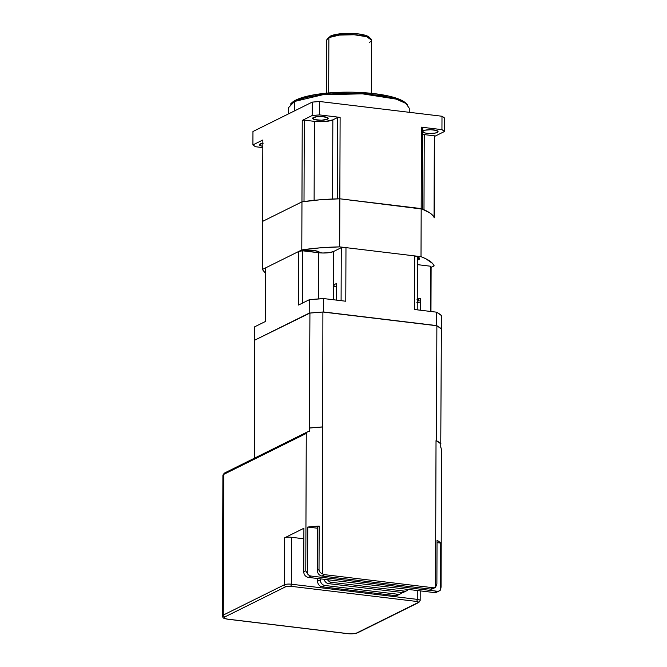 <?xml version="1.0" encoding="UTF-8"?>
<svg xmlns="http://www.w3.org/2000/svg" width="667" height="667" viewBox="0 0 667 667"><rect width="100%" height="100%" fill="white"/><g stroke="black" fill="none" stroke-linecap="round" stroke-linejoin="round"><path stroke-width="1" d="M254.302 458.246L254.711 340.462A96.682 23.387 -179.8 0 1 254.494 340.278L254.544 326.88L265.249 321.569L265.441 267.959L298.741 251.442L302.585 250.8L302.401 303.135L302.585 250.8A82.866 20.052 -179.8 0 0 298.741 251.442L298.549 305.044L309.263 299.733A96.682 23.387 0.2 0 1 323.678 298.574L345.789 301.234L345.973 247.632L414.707 255.911L417.409 256.853L417.225 309.838L417.409 256.853A82.866 20.052 -179.8 0 0 414.707 255.911L414.524 309.513L436.627 312.181L436.585 325.579A96.682 23.387 -179.8 0 1 441.587 329.081L441.637 315.683L441.587 329.081L436.585 325.579L323.637 311.973L323.678 298.574L345.789 301.234L345.973 247.632A82.866 20.052 -179.8 0 0 341.279 247.674L341.095 300.667L341.279 247.674L345.973 247.632L414.707 255.911L414.524 309.513L436.627 312.181L436.585 325.579L323.637 311.973L309.213 313.131L254.494 340.278L254.544 326.88L265.249 321.569L265.441 267.959L298.741 251.442L298.549 305.044L309.263 299.733L309.213 313.131L254.494 340.278L309.93 313.073A96.657 23.387 0.2 0 1 322.895 312.023L436.868 325.754A96.657 23.387 0.2 0 1 441.371 328.906L440.745 447.282A96.331 23.303 0.2 0 1 440.895 447.424L441.537 449.733L441.054 587.102L440.579 589.911A5.178 4.527 -116.4 0 1 439.361 590.845A5.178 4.527 -116.4 0 1 437.043 591.229L311.105 576.055A5.178 4.527 -116.4 0 1 307.579 573.887L305.786 570.802L303.752 571.811L303.902 528.256L284.559 537.852A5.178 1.251 0.2 0 1 291.479 537.294L303.869 538.786M309.93 313.073L309.305 431.441A96.331 23.303 0.2 0 0 308.738 431.499L307.003 432.174L306.27 433.442L305.786 570.802M436.868 325.754L436.468 440.67A96.657 23.387 0.2 0 1 440.97 443.822M436.468 440.67L436.026 440.612L435.509 587.394A5.178 4.527 -116.4 0 1 433.242 587.752L324.696 574.679A5.178 4.527 -116.4 0 1 322.428 573.77L322.895 312.023M309.53 427.981A96.657 23.387 0.2 0 1 322.495 426.938M436.026 440.612A96.331 23.303 0.2 0 1 440.754 443.93M307.579 573.887L307.745 527.055A96.331 23.303 0.2 0 1 319.168 526.046L319.018 569.601C319.26 571.702 320.402 573.086 322.428 573.77M322.936 426.988A96.331 23.303 -179.8 0 0 309.313 428.089M437.027 542.63L440.745 543.08A96.331 23.303 0.2 0 0 437.035 540.253L436.885 583.808L435.534 587.377L432.85 588.711A5.178 4.527 63.6 0 1 430.532 589.103L433.242 587.752M440.745 543.08L440.579 589.911M319.168 526.046L317.492 526.88L317.342 570.435A5.178 4.527 63.6 0 0 321.986 576.021L430.532 589.103M307.745 527.055L317.492 528.222M311.105 576.055L308.396 577.397L434.334 592.571L437.043 591.229M308.396 577.397A5.178 4.527 -116.4 0 1 303.752 571.811M439.361 590.845L436.652 592.188A5.178 4.527 -116.4 0 1 434.334 592.571M320.302 578.839L320.302 579.89A5.178 4.527 -116.4 0 0 324.946 585.476L398.066 594.28A5.178 4.527 63.6 0 0 400.383 593.897L397.674 595.239A5.178 4.527 63.6 0 1 395.356 595.631L322.236 586.818A5.178 4.527 63.6 0 1 317.592 581.232L317.6 578.506M400.383 593.897A5.178 4.527 63.6 0 0 401.976 592.479M327.539 579.706A5.178 4.527 -116.4 0 0 331.341 582.299L404.46 591.112A5.178 4.527 63.6 0 0 406.778 590.72L404.069 592.071A5.178 4.527 63.6 0 1 401.751 592.454L328.631 583.642A5.178 4.527 63.6 0 1 324.129 579.298M406.778 590.72A5.178 4.527 63.6 0 0 408.279 589.436M292.004 102.618L290.328 104.185A60.422 14.616 0.2 0 1 294.455 101.484L296.015 99.992A58.696 14.199 -179.8 0 0 292.004 102.618L298.774 98.783L314.315 94.764L335.109 92.505L352.268 92.196L374.429 93.663L388.661 96.056L399.466 99.341L404.294 101.884L406.436 103.81M288.386 113.932L288.411 107.821L294.455 101.484L294.422 110.939L294.455 101.484L322.728 94.764L362.373 93.83L396.123 99.091L405.886 103.41L409.263 108.246L409.246 112.306M313.415 117.525A7.771 1.876 0.2 0 1 322.153 116.542A7.771 1.876 0.2 0 1 328.181 118.392A7.771 1.876 0.2 0 1 327.405 119.21L327.405 117.575L327.405 119.21L321.477 120.235L314.607 119.601L312.656 118.234L316.475 116.733L322.369 116.558L327.747 117.776L328.164 118.501L327.405 119.21A7.771 1.876 0.2 0 1 318.668 120.193A7.771 1.876 0.2 0 1 312.64 118.342A7.771 1.876 0.2 0 1 313.415 117.525M263.257 143.138L259.43 144.639L260.48 145.698L262.815 146.315A7.771 1.876 0.2 0 1 259.413 144.747A7.771 1.876 0.2 0 1 260.197 143.93A7.771 1.876 0.2 0 1 262.823 143.205M422.72 131.141A7.771 1.876 0.2 0 1 423.278 130.765A7.771 1.876 0.2 0 1 432.016 129.782A7.771 1.876 0.2 0 1 438.044 131.632A7.771 1.876 0.2 0 1 437.269 132.45L437.269 130.815L437.269 132.45A7.771 1.876 0.2 0 1 429.44 133.475A7.771 1.876 0.2 0 1 422.72 132.016M304.01 201.551L304.294 120.135L314.39 121.352L314.115 200.325L314.39 121.352L304.294 120.135A86.318 20.885 0.2 0 0 302.243 120.435L301.792 249.925L262.389 269.476L262.84 139.987L252.918 144.914L252.96 131.507L312.214 102.118L312.164 115.516L302.243 120.435L304.294 120.135L304.01 201.551L301.959 201.851L262.556 221.402L262.84 139.987L252.918 144.914L255.511 146.723L262.815 147.607L255.511 146.723A100.133 24.22 -179.8 0 1 252.918 144.914L252.96 131.507L312.214 102.118L319.685 101.509L441.996 116.25L441.946 129.648L421.469 127.18A86.318 20.885 0.2 0 1 422.736 127.68L422.453 209.096L339.837 198.791L340.12 117.384L319.643 114.916L312.164 115.516L302.243 120.435L301.959 201.851C313.557 200.108 326.18 199.091 339.837 198.791L337.444 198.849L337.727 117.442L340.12 117.384L319.643 114.916L319.685 101.509A100.133 24.22 -179.8 0 0 312.214 102.118L312.164 115.516A100.133 24.22 -179.8 0 1 319.643 114.916L319.685 101.509L441.996 116.25L444.589 118.067L444.547 131.466L441.946 129.648L421.469 127.18L422.736 127.68L422.453 209.096M444.547 131.466L444.589 118.067A100.133 24.22 -179.8 0 0 441.996 116.25L441.946 129.648A100.133 24.22 -179.8 0 1 444.547 131.466L434.617 136.385L434.334 217.801L434.35 135.81L434.617 136.385L444.547 131.466M434.334 217.801L432.741 215.383L429.99 213.015L421.185 208.596L421.01 256.67L339.67 246.873L339.837 198.791L421.185 208.596L421.469 127.18L421.185 208.596C428.539 211.422 432.925 214.491 434.334 217.801L434.617 136.385A86.318 20.885 0.2 0 0 434.35 135.81L434.059 217.217M423.987 209.746L424.254 134.592L434.35 135.81L424.254 134.592L423.987 209.746M421.944 134.242L424.254 134.592A13.815 3.343 -179.8 0 1 422.711 134.375M422.519 131.466L425.112 130.182L430.724 129.731L436.076 130.373L438.027 131.741L435.434 133.025L429.823 133.483L425.588 133.092L422.578 131.841M262.556 221.402L262.389 269.476L265.424 273.262L262.389 269.476L301.792 249.925L319.96 247.857L339.67 246.873C326.013 247.165 313.39 248.182 301.792 249.925L301.959 201.851L262.556 221.402L301.959 201.851L320.127 199.783L339.837 198.791L421.185 208.596L421.01 256.67L425.946 258.821L432.575 263.457L434.167 265.875L431.115 267.392L434.167 265.875C432.758 262.565 428.372 259.496 421.01 256.67L339.67 246.873L340.12 117.384A86.318 20.885 0.2 0 0 337.727 117.442L337.444 198.849M332.566 199.024L332.841 119.868L337.727 117.442L332.841 119.868L332.566 199.024M314.39 121.352A13.815 3.343 -179.8 0 0 332.841 119.868L324.937 121.536L314.39 121.352M294.455 101.484A60.422 14.616 0.2 0 1 354.869 93.513A60.422 14.616 0.2 0 1 407.362 104.594L405.694 103.018A58.696 14.199 -179.8 0 0 354.702 92.246A58.696 14.199 -179.8 0 0 296.015 99.992L294.455 101.484M318.701 252.743L318.709 251.676L318.701 252.743M303.068 250.859A10.013 2.426 0.2 0 1 313.815 250.509A10.013 2.426 0.2 0 1 319.701 252.735A10.013 2.426 0.2 0 1 319.693 252.843M417.15 256.962L419.585 258.246L418.676 259.63L418.684 257.52L418.676 259.63A10.013 2.426 0.2 0 1 417.4 260.105L418.676 259.63A10.013 2.426 0.2 0 0 419.676 258.579A10.013 2.426 0.2 0 0 417.409 257.037M303.035 250.867L314.057 250.534L318.326 251.501L319.685 252.876M326.446 93.163L326.63 39.945L328.873 37.594L328.681 92.955L328.873 37.594L330.432 36.101L335.309 34.559L350.283 33.35L358.112 33.867L364.557 35.068L368.651 36.768L369.76 38.711M327.339 38.594L328.873 37.594A22.445 5.428 0.2 0 1 351.309 34.626A22.445 5.428 0.2 0 1 370.81 38.744A22.445 5.428 0.2 0 1 369.268 42.455M370.81 38.744L369.143 37.169A20.719 5.011 -179.8 0 0 351.142 33.367A20.719 5.011 -179.8 0 0 330.432 36.101M328.873 37.594L339.37 35.093L354.102 34.751L366.633 36.702L371.519 40.103L371.327 93.313M416.925 299.191L419.109 300.342L418.568 300.842L418.568 299.683L418.568 300.842L417.259 301.259A5.528 1.334 0.2 0 0 418.568 300.842A5.528 1.334 0.2 0 0 419.118 300.267A5.528 1.334 0.2 0 0 417.267 299.258M420.594 298.541L420.552 310.238L420.594 298.541L417.267 298.132L420.594 298.541M336.251 283.617L336.193 300.075L336.251 283.617L333.483 284.992L336.251 283.617M430.957 311.497L431.115 267.392L430.957 311.497M430.849 266.258L431.115 267.392A82.866 20.052 -179.8 0 0 430.849 266.258L430.69 311.464L430.849 266.258L417.384 264.632L430.849 266.258M436.627 312.181L441.637 315.683A96.682 23.387 0.2 0 0 436.627 312.181M333.408 285.418L336.243 287.002A10.013 2.426 -179.8 0 1 333.475 285.609M333.425 299.741L333.483 284.992L333.425 299.741M302.585 250.8L318.551 252.726L318.392 298.924L318.551 252.726A11.222 2.718 -179.8 0 0 333.542 251.517L333.375 299.741L333.542 251.517L329.123 252.66L322.795 253.01L302.585 250.8M341.279 247.674L333.542 251.517L341.279 247.674M323.637 311.973L323.678 298.574L309.263 299.733L309.213 313.131A96.682 23.387 -179.8 0 1 323.637 311.973M417.25 302.51A10.013 2.426 -179.8 0 0 420.577 302.001L416.875 302.543M324.696 574.679L321.986 576.021M307.52 431.849L224.554 473.011A1.726 1.509 63.6 0 0 223.762 474.37L223.27 615.082L284.392 584.759L284.559 537.852M306.27 433.442L223.762 474.37A8.629 2.084 0.2 0 0 222.903 475.271L222.411 615.983A8.629 2.084 0.2 0 1 223.27 615.082A1.726 1.509 63.6 0 0 224.821 616.942L285.943 586.618A1.726 1.509 -116.4 0 1 284.392 584.759A5.178 1.251 0.2 0 1 291.312 584.2L417.259 599.375L417.284 590.52M319.018 569.601L317.342 570.435M291.479 537.294L291.312 584.2A1.726 0.725 -83.1 0 1 290.554 586.251L285.943 586.618M418.101 602.543L356.978 632.866A1.726 1.509 63.6 0 0 357.754 632.741L418.876 602.418A1.726 1.509 -116.4 0 1 418.101 602.543C418.809 602.068 418.276 601.701 416.5 601.426A1.726 0.725 96.9 0 0 417.259 599.375A5.178 1.251 0.2 0 1 420.177 600.517L420.21 590.87M224.821 616.942C223.403 617.892 224.471 618.643 228.022 619.184A1.726 0.725 96.9 0 1 227.822 619.226A1.726 0.725 96.9 0 1 227.63 619.134M356.978 632.866C354.769 633.717 351.692 633.967 347.757 633.608A1.726 0.725 96.9 0 1 347.549 633.65A1.726 0.725 96.9 0 1 347.365 633.567M317.592 581.232L320.302 579.89M228.022 619.184L347.757 633.608M416.5 601.426L290.554 586.251M395.356 595.631L398.066 594.28M324.946 585.476L322.236 586.818M401.751 592.454L404.46 591.112M331.341 582.299L328.631 583.642M224.554 473.011L222.903 475.271M222.411 615.983C223.437 617.425 221.436 618.142 227.822 619.226L347.549 633.65C351.734 634.075 355.136 633.775 357.754 632.741M418.876 602.418L420.177 600.517"/></g></svg>
